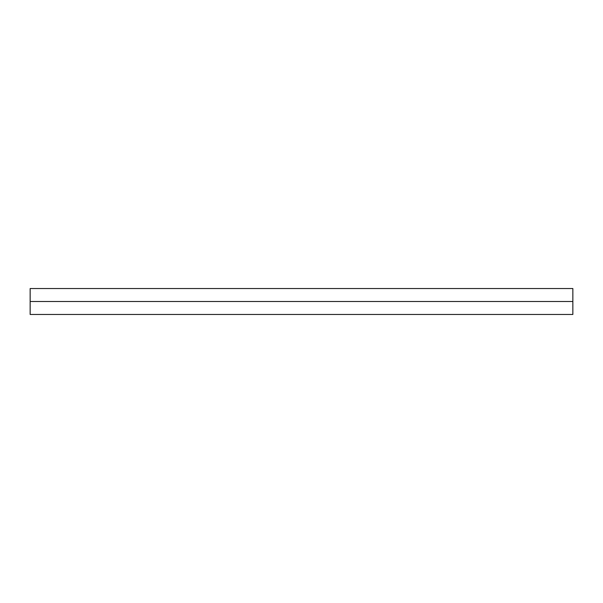 <?xml version="1.0" encoding="UTF-8"?>
<svg xmlns="http://www.w3.org/2000/svg" width="603" height="603" viewBox="0 0 603 603"><rect width="100%" height="100%" fill="white"/><g stroke="black" fill="none" stroke-linecap="round" stroke-linejoin="round"><path stroke-width="0.9" d="M572.85 314.457L572.85 288.543L572.85 301.5L30.15 301.5L30.15 288.543L30.15 314.457L572.85 314.457L572.85 301.5L30.15 301.5L30.15 314.457M30.15 288.543L572.85 288.543"/></g></svg>
